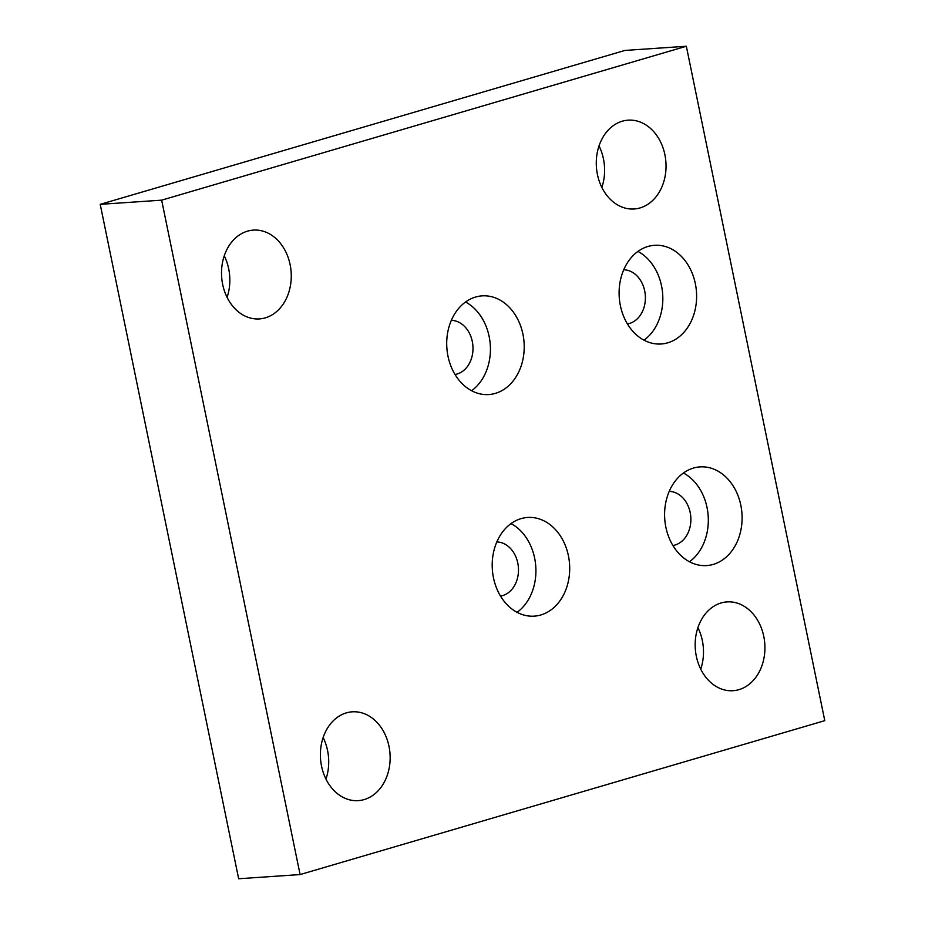 <?xml version="1.0" encoding="UTF-8"?>
<svg xmlns="http://www.w3.org/2000/svg" width="925" height="925" viewBox="0 0 925 925"><rect width="100%" height="100%" fill="white"/><g stroke="black" fill="none" stroke-linecap="round" stroke-linejoin="round"><path stroke-width="1.39" d="M495.349 393.379A49.453 38.7 -93.9 0 1 488.828 394.547A49.453 38.7 -93.9 0 1 447.989 356.206A49.453 38.7 -93.9 0 1 482.098 295.873A49.453 38.7 -93.9 0 1 522.937 334.214A49.453 38.7 -93.9 0 1 495.349 393.379M465.541 302.001A49.453 38.7 -93.9 0 1 489.152 336.527A49.453 38.7 -93.9 0 1 471.6 390.732M451.331 320.351A27.195 21.287 -93.9 0 1 472.293 341.475A27.195 21.287 -93.9 0 1 457.112 374.012A27.195 21.287 -93.9 0 1 455.031 374.486M637.938 251.427A49.453 38.7 -93.9 0 1 661.548 285.952A49.453 38.7 -93.9 0 1 643.997 340.169M620.386 305.643A49.453 38.7 -93.9 0 1 654.495 245.298A49.453 38.7 -93.9 0 1 695.334 283.651A49.453 38.7 -93.9 0 1 661.225 343.984A49.453 38.7 -93.9 0 1 620.386 305.643M623.728 269.776A27.195 21.287 -93.9 0 1 644.69 290.901A27.195 21.287 -93.9 0 1 627.428 323.912M693.461 468.062A49.453 38.7 -93.9 0 1 699.982 466.894A49.453 38.7 -93.9 0 1 740.821 505.247A49.453 38.7 -93.9 0 1 706.712 565.58A49.453 38.7 -93.9 0 1 665.873 527.227A49.453 38.7 -93.9 0 1 693.461 468.062M683.425 473.022A49.453 38.7 -93.9 0 1 707.035 507.547A49.453 38.7 -93.9 0 1 689.483 561.752M669.214 491.372A27.195 21.287 -93.9 0 1 690.177 512.496A27.195 21.287 -93.9 0 1 672.914 545.507M511.028 523.585A49.453 38.7 -93.9 0 1 534.638 558.11A49.453 38.7 -93.9 0 1 517.087 612.327M493.476 577.801A49.453 38.7 -93.9 0 1 527.585 517.468A49.453 38.7 -93.9 0 1 568.424 555.809A49.453 38.7 -93.9 0 1 534.315 616.143A49.453 38.7 -93.9 0 1 493.476 577.801M496.817 541.934A27.195 21.287 -93.9 0 1 517.78 563.059A27.195 21.287 -93.9 0 1 500.506 596.07M222.659 284.403A44.504 34.838 -93.9 0 1 247.484 231.157A44.504 34.838 -93.9 0 1 253.358 230.105A44.504 34.838 -93.9 0 1 290.115 264.619A44.504 34.838 -93.9 0 1 259.416 318.917A44.504 34.838 -93.9 0 1 222.659 284.403M227.088 297.376A44.504 34.838 86.1 0 0 228.683 268.805A44.504 34.838 86.1 0 0 224.255 255.832M597.434 174.478A44.504 34.838 -93.9 0 1 628.133 120.169A44.504 34.838 -93.9 0 1 664.89 154.683A44.504 34.838 -93.9 0 1 634.192 208.981A44.504 34.838 -93.9 0 1 597.434 174.478M601.863 187.451A44.504 34.838 86.1 0 0 603.458 158.88A44.504 34.838 86.1 0 0 599.03 145.896M700.745 669.168A44.504 34.838 86.1 0 0 702.341 640.597A44.504 34.838 86.1 0 0 697.913 627.624M763.772 636.4A44.504 34.838 -93.9 0 1 733.074 690.709A44.504 34.838 -93.9 0 1 696.317 656.195A44.504 34.838 -93.9 0 1 721.142 602.95A44.504 34.838 -93.9 0 1 727.015 601.897A44.504 34.838 -93.9 0 1 763.772 636.4M321.542 766.12A44.504 34.838 -93.9 0 1 352.24 711.822A44.504 34.838 -93.9 0 1 388.997 746.336A44.504 34.838 -93.9 0 1 358.299 800.634A44.504 34.838 -93.9 0 1 321.542 766.12M325.97 779.104A44.504 34.838 86.1 0 0 327.566 750.522A44.504 34.838 86.1 0 0 323.137 737.549M238.662 878.75L100.224 204.344L161.655 200.158L300.093 874.564L238.662 878.75M161.655 200.158L686.338 46.25L624.907 50.436L100.224 204.344M300.093 874.564L824.776 720.656L686.338 46.25"/></g></svg>
